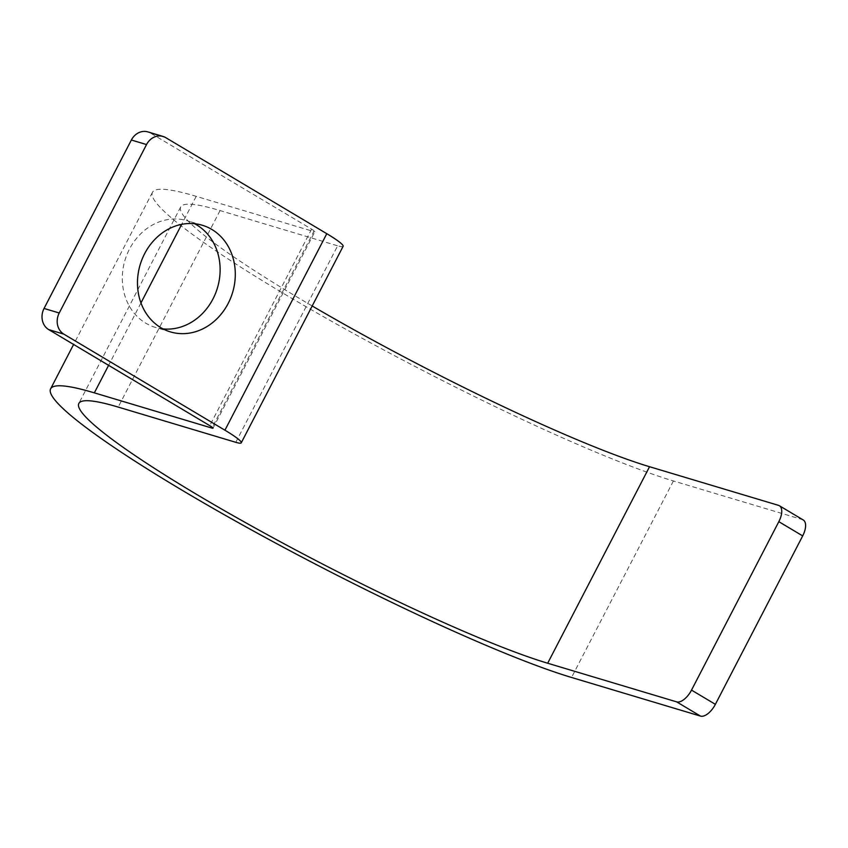 <?xml version="1.0" encoding="UTF-8"?>
<svg xmlns="http://www.w3.org/2000/svg" width="848" height="848" viewBox="0 0 848 848"><rect width="100%" height="100%" fill="white"/><g stroke="black" fill="none" stroke-linecap="round" stroke-linejoin="round"><path stroke-width="0.64" stroke-dasharray="4.24 3.18" d="M163.049 328.897A55.65 48.262 -73.3 0 1 155.248 327.349A55.65 48.262 -73.3 0 1 129.458 249.132A55.65 48.262 -73.3 0 1 187.185 220.734A55.65 48.262 -73.3 0 1 194.552 223.724M213.028 428.187L314.884 231.674A7.95 0.848 27.4 0 0 311.619 229.151L150.562 133.094L165.742 137.641M147.849 131.896A15.9 13.791 -73.3 0 1 150.562 133.094M343.122 246.302A39.75 4.219 27.4 0 1 337.652 245.803L235.786 442.317M314.884 231.674A7.95 0.848 27.4 0 1 313.792 231.568L212.307 427.35M803.247 519.972A15.9 7.738 120.8 0 0 802.378 519.591L673.407 480.954A318 33.793 27.4 0 1 348.348 330.656A318 33.793 27.4 0 1 152.47 192.305A318 33.793 27.4 0 1 196.206 196.344L313.792 231.568M312.191 305.969A286.2 30.411 27.4 0 1 180.709 206.933A286.2 30.411 27.4 0 1 220.067 210.569L337.652 245.803M311.619 229.151L209.763 425.664M196.206 196.344L181.684 224.349M140.959 302.927L108.608 365.329M220.067 210.569L118.201 407.082M673.407 480.954L571.541 677.467M802.378 519.591L778.517 505.355M170.416 331.897L155.248 327.349M202.354 225.271L187.185 220.734M180.709 206.933L78.843 403.447M152.47 192.305L73.606 344.458"/><path stroke-width="1.27" d="M241.256 442.815L343.122 246.302A39.75 4.219 27.4 0 0 326.798 233.698L165.742 137.641A15.9 13.791 106.7 0 0 163.028 136.443A15.9 13.791 106.7 0 0 146.534 144.563L59.222 312.997A15.9 13.791 106.7 0 0 63.876 334.154L224.932 430.201A39.75 4.219 27.4 0 1 241.256 442.815A39.75 4.219 27.4 0 1 235.786 442.317L118.201 407.082A286.2 30.411 27.4 0 0 78.843 403.447A286.2 30.411 27.4 0 0 255.131 527.975A286.2 30.411 27.4 0 0 547.681 663.231L676.651 701.868A15.9 7.738 -59.2 0 0 691.512 690.102L778.824 521.668A15.9 7.738 -59.2 0 0 779.386 505.737A15.9 7.738 -59.2 0 0 778.517 505.355L649.547 466.718A286.2 30.411 27.4 0 1 312.191 305.969M228.144 303.489A55.65 48.262 -73.3 0 1 170.416 331.897A55.65 48.262 -73.3 0 1 144.637 253.679A55.65 48.262 -73.3 0 1 202.354 225.271A55.65 48.262 -73.3 0 1 228.144 303.489M194.552 223.724A55.65 48.262 -73.3 0 1 212.975 298.941A55.65 48.262 -73.3 0 1 163.049 328.897M779.386 505.737L803.247 519.972A15.9 7.738 120.8 0 1 802.685 535.904L715.373 704.338A15.9 7.738 120.8 0 1 700.512 716.104L571.541 677.467A318 33.793 27.4 0 1 246.492 527.17A318 33.793 27.4 0 1 50.615 388.819A318 33.793 27.4 0 1 94.34 392.857L211.936 428.081A7.95 0.848 27.4 0 0 213.028 428.187A7.95 0.848 27.4 0 0 209.763 425.664L48.707 329.607A15.9 13.791 -73.3 0 1 44.054 308.449L59.222 312.997M44.054 308.449L131.366 140.015A15.9 13.791 -73.3 0 1 147.849 131.896L163.028 136.443M326.798 233.698L224.932 430.201M48.707 329.607L63.876 334.154M131.366 140.015L146.534 144.563M212.307 427.35L211.936 428.081M181.684 224.349L140.959 302.927M108.608 365.329L94.34 392.857M649.547 466.718L547.681 663.231M700.512 716.104L676.651 701.868M715.373 704.338L691.512 690.102M802.685 535.904L778.824 521.668M73.606 344.458L50.615 388.819"/></g></svg>
